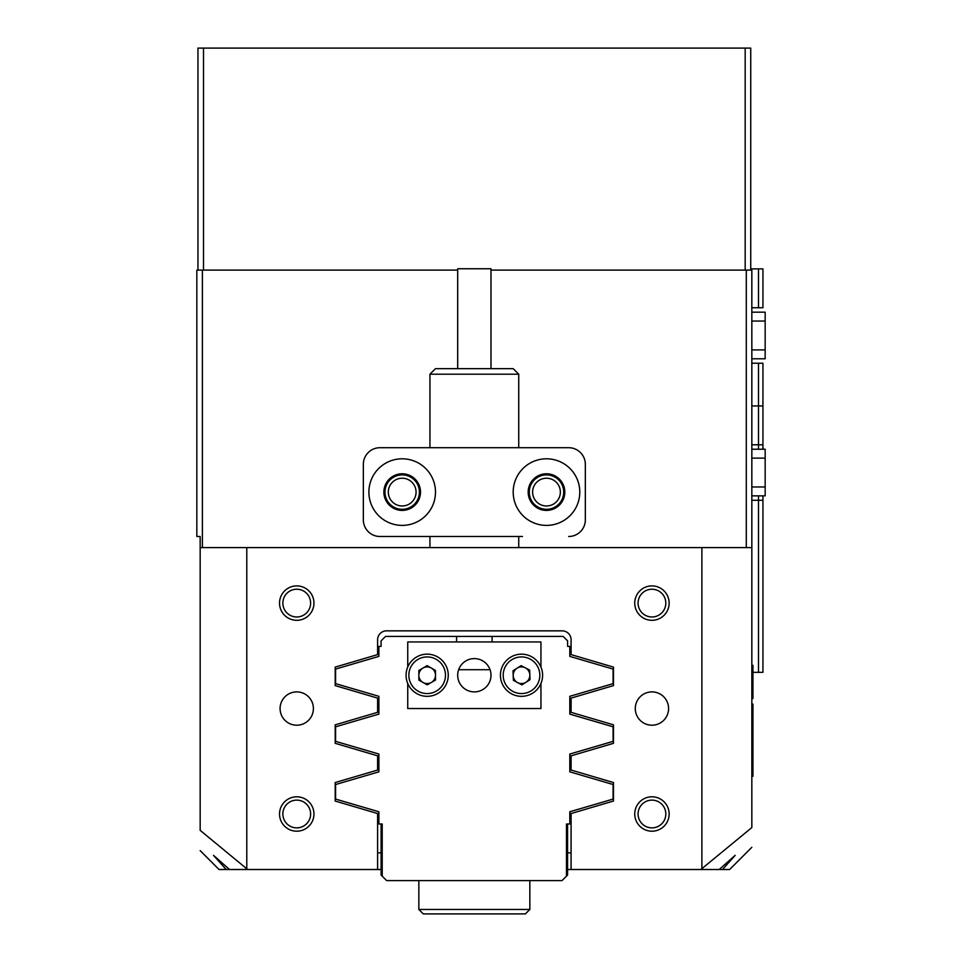 <?xml version="1.0" encoding="UTF-8"?>
<svg xmlns="http://www.w3.org/2000/svg" width="962" height="962" viewBox="0 0 962 962"><rect width="100%" height="100%" fill="white"/><g stroke="black" fill="none" stroke-linecap="round" stroke-linejoin="round"><path stroke-width="1.44" d="M586.495 716.87L613.479 724.831L571.079 712.325L571.079 698.111L613.479 685.605L613.479 667.111L571.079 654.605L571.079 639.73A8.874 8.874 0 0 0 562.193 630.856L386.483 630.856A8.874 8.874 0 0 0 377.609 639.73L377.609 654.605L335.197 667.111L335.197 685.605L377.609 698.111L377.609 712.325L335.197 724.831L335.197 743.325L377.609 755.831L377.609 770.045L335.197 782.551L335.197 801.045L377.609 813.551L377.609 869.504L226.178 869.504L213.492 855.326L229.497 869.504M529.28 492.099A17.208 17.208 0 0 1 546.488 474.891A17.208 17.208 0 0 1 563.696 492.099A17.208 17.208 0 0 1 546.488 509.307A17.208 17.208 0 0 1 529.28 492.099M560.365 492.099A13.877 13.877 0 0 0 546.488 478.222A13.877 13.877 0 0 0 532.611 492.099A13.877 13.877 0 0 0 546.488 505.976A13.877 13.877 0 0 0 560.365 492.099M384.98 492.099A17.208 17.208 0 0 1 402.188 474.891A17.208 17.208 0 0 1 419.396 492.099A17.208 17.208 0 0 1 402.188 509.307A17.208 17.208 0 0 1 384.98 492.099M416.065 492.099A13.877 13.877 0 0 0 402.188 478.222A13.877 13.877 0 0 0 388.311 492.099A13.877 13.877 0 0 0 402.188 505.976A13.877 13.877 0 0 0 416.065 492.099M634.74 813.996A17.208 17.208 0 0 1 651.935 796.801A17.208 17.208 0 0 1 669.143 813.996A17.208 17.208 0 0 1 651.935 831.204A17.208 17.208 0 0 1 634.74 813.996M665.812 813.996A13.877 13.877 0 0 0 651.935 800.119A13.877 13.877 0 0 0 638.071 813.996A13.877 13.877 0 0 0 651.935 827.873A13.877 13.877 0 0 0 665.812 813.996M634.74 603.102A17.208 17.208 0 0 1 651.935 585.894A17.208 17.208 0 0 1 669.143 603.102A17.208 17.208 0 0 1 651.935 620.31A17.208 17.208 0 0 1 634.74 603.102M665.812 603.102A13.877 13.877 0 0 0 651.935 589.225A13.877 13.877 0 0 0 638.071 603.102A13.877 13.877 0 0 0 651.935 616.979A13.877 13.877 0 0 0 665.812 603.102M279.533 603.102A17.208 17.208 0 0 1 296.741 585.894A17.208 17.208 0 0 1 313.949 603.102A17.208 17.208 0 0 1 296.741 620.31A17.208 17.208 0 0 1 279.533 603.102M310.618 603.102A13.877 13.877 0 0 0 296.741 589.225A13.877 13.877 0 0 0 282.864 603.102A13.877 13.877 0 0 0 296.741 616.979A13.877 13.877 0 0 0 310.618 603.102M279.533 813.996A17.208 17.208 0 0 1 296.741 796.801A17.208 17.208 0 0 1 313.949 813.996A17.208 17.208 0 0 1 296.741 831.204A17.208 17.208 0 0 1 279.533 813.996M310.618 813.996A13.877 13.877 0 0 0 296.741 800.119A13.877 13.877 0 0 0 282.864 813.996A13.877 13.877 0 0 0 296.741 827.873A13.877 13.877 0 0 0 310.618 813.996M313.396 708.549A16.655 16.655 0 0 0 296.741 691.894A16.655 16.655 0 0 0 280.086 708.549A16.655 16.655 0 0 0 296.741 725.204A16.655 16.655 0 0 0 313.396 708.549M668.59 708.549A16.655 16.655 0 0 0 651.935 691.894A16.655 16.655 0 0 0 635.293 708.549A16.655 16.655 0 0 0 651.935 725.204A16.655 16.655 0 0 0 668.59 708.549M751.839 847.306L729.641 869.504L722.498 869.504L735.184 855.326L719.179 869.504L567.58 869.504M722.498 869.504L719.179 869.504M746.296 547.594L746.296 270.106L751.839 270.106L751.839 547.594L200.168 547.594L200.168 830.35C200.168 857.382 200.168 857.382 200.168 830.35L247.631 869.504M200.168 850.624L219.035 869.504L226.178 869.504M246.789 547.594L246.789 868.662M613.479 724.831L613.479 743.325C607.647 745.045 607.647 745.045 613.479 743.325L571.079 755.831L571.079 770.045L613.479 782.551L613.479 801.045L571.079 813.551L571.079 869.504M701.045 869.504L701.887 868.662L701.887 547.594M200.168 547.594L200.168 536.495L196.837 536.495L196.837 270.106L202.393 270.106L202.393 547.594M701.887 868.662L751.839 827.56C751.839 853.871 751.839 853.871 751.839 827.56L751.839 547.594M746.296 270.106L490.993 270.106L745.177 270.106L745.177 48.1L750.733 48.1L750.733 270.106M197.956 270.106L197.956 48.1L203.499 48.1L203.499 270.106L457.696 270.106L202.393 270.106M381.096 869.504L377.609 869.504M571.079 852.849L567.58 852.849M381.096 852.849L377.609 852.849M513.191 492.099A33.297 33.297 0 0 0 546.488 525.396A33.297 33.297 0 0 0 579.785 492.099A33.297 33.297 0 0 0 546.488 458.802A33.297 33.297 0 0 0 513.191 492.099M528.174 492.099A18.314 18.314 0 0 0 546.488 510.413A18.314 18.314 0 0 0 564.802 492.099A18.314 18.314 0 0 0 546.488 473.785A18.314 18.314 0 0 0 528.174 492.099M368.891 492.099A33.297 33.297 0 0 0 402.188 525.396A33.297 33.297 0 0 0 435.485 492.099A33.297 33.297 0 0 0 402.188 458.802A33.297 33.297 0 0 0 368.891 492.099M383.874 492.099A18.314 18.314 0 0 0 402.188 510.413A18.314 18.314 0 0 0 420.502 492.099A18.314 18.314 0 0 0 402.188 473.785A18.314 18.314 0 0 0 383.874 492.099M585.341 464.345L585.341 519.853L585.341 464.345A16.655 16.655 0 0 0 568.686 447.703L379.99 447.703A16.655 16.655 0 0 0 363.335 464.345L363.335 519.853A16.655 16.655 0 0 0 379.99 536.495L522.462 536.495M522.462 447.703L568.686 447.703M568.686 536.495A16.655 16.655 0 0 0 585.341 519.853M435.485 368.662L513.191 368.662L518.734 374.206L429.942 374.206L435.485 368.662M457.696 368.662L457.696 268.759L490.993 268.759L490.993 368.662M751.839 665.259L752.945 665.259L752.945 698.556L751.839 698.556M751.839 704.112L752.945 704.112L752.945 776.262L751.839 776.262M457.696 675.252A16.655 16.655 0 0 0 474.338 691.894A16.655 16.655 0 0 0 490.993 675.252A16.655 16.655 0 0 0 474.338 658.597A16.655 16.655 0 0 0 457.696 675.252M540.945 683.465L540.945 708.549L407.744 708.549L407.744 683.465M407.744 667.039L407.744 641.955L540.945 641.955L540.945 667.039M540.187 685.052A21.092 21.092 0 0 1 511.724 693.927A21.092 21.092 0 0 1 502.837 665.451A21.092 21.092 0 0 1 531.313 656.577A21.092 21.092 0 0 1 540.187 685.052M514.141 671.38A8.321 8.321 0 0 1 529.834 674.915A8.321 8.321 0 0 1 517.652 682.623A8.321 8.321 0 0 1 514.141 671.38M529.641 670.105L530.026 679.713L521.909 684.86L513.395 680.387L512.999 670.791L521.127 665.644L529.641 670.105M408.958 685.882A21.092 21.092 0 0 1 416.534 657.034A21.092 21.092 0 0 1 445.382 664.61A21.092 21.092 0 0 1 437.794 693.458A21.092 21.092 0 0 1 408.958 685.882M434.355 671.055A8.321 8.321 0 0 1 423.039 682.479A8.321 8.321 0 0 1 422.967 668.061A8.321 8.321 0 0 1 434.355 671.055M427.212 684.86L418.867 680.098L418.819 670.49L427.116 665.632L435.461 670.406L435.509 680.014L427.212 684.86M750.733 268.879L762.938 268.879L762.938 307.732L751.839 307.732M751.839 363.227L762.938 363.227L762.938 449.23L762.938 363.227M762.938 495.851L762.938 535.281L762.938 495.851M751.839 312.169L765.163 312.169L765.163 358.79L751.839 358.79M751.839 405.94L762.938 405.94L762.938 444.793L762.938 405.94M751.839 500.3L758.501 500.3L758.501 495.851M758.501 449.23L758.501 444.793L751.839 444.793M752.945 672.342L758.501 672.342L758.501 500.3L762.938 500.3L762.938 672.342L762.938 500.3M762.938 672.342L758.501 672.342M758.501 363.227L758.501 444.793L762.938 444.793M751.839 449.23L765.163 449.23L765.163 495.851L751.839 495.851M529.846 909.463L525.396 913.9L529.846 909.463L525.396 913.9L423.28 913.9L418.843 909.463L529.846 909.463L529.846 880.603M569.805 714.117L569.805 696.32L569.805 714.117L613.095 726.803L613.095 741.365L569.805 754.04L569.805 771.837L613.095 784.523L613.095 799.085L569.805 811.76L569.805 823.989L566.474 823.989L566.474 876.166L562.024 880.603L386.652 880.603L381.096 875.047L381.096 823.989M569.805 696.32L613.095 683.645L613.095 669.083L569.805 656.397L569.805 646.392L567.58 646.392L567.58 640.836L563.143 636.399L385.546 636.399L381.096 640.836L381.096 646.392L378.884 646.392L378.884 656.397L335.594 669.083L335.594 683.645L378.884 696.32L378.884 714.117L335.594 726.803L335.594 741.365L378.884 754.04L378.884 771.837L378.884 754.04M458.646 669.696L490.043 669.696M382.215 876.166L382.215 823.989L378.884 823.989L378.884 811.76L335.594 799.085L335.594 784.523L378.884 771.837M569.805 771.837L569.805 754.04M492.099 641.955L492.099 636.399M456.577 636.399L456.577 641.955M378.884 696.32L378.884 714.117M567.58 823.989L567.58 875.047L566.474 876.166M203.499 48.1L745.177 48.1M752.945 681.914L751.839 681.914M752.945 759.607L751.839 759.607M505.29 666.738A18.314 18.314 0 0 0 513.011 691.474A18.314 18.314 0 0 0 537.734 683.754A18.314 18.314 0 0 0 530.026 659.03A18.314 18.314 0 0 0 505.29 666.738M442.977 666.017A18.314 18.314 0 0 0 417.929 659.439A18.314 18.314 0 0 0 411.351 684.487A18.314 18.314 0 0 0 436.399 691.065A18.314 18.314 0 0 0 442.977 666.017M758.501 307.732L758.501 268.879M765.163 321.043L751.839 321.043M765.163 349.903L751.839 349.903M765.163 458.116L751.839 458.116M765.163 486.976L751.839 486.976M429.942 547.594L429.942 536.495M429.942 447.703L429.942 374.206M518.734 547.594L518.734 536.495M518.734 447.703L518.734 374.206M423.28 913.9L418.843 909.463L423.28 913.9L418.843 909.463L418.843 880.603"/></g></svg>

